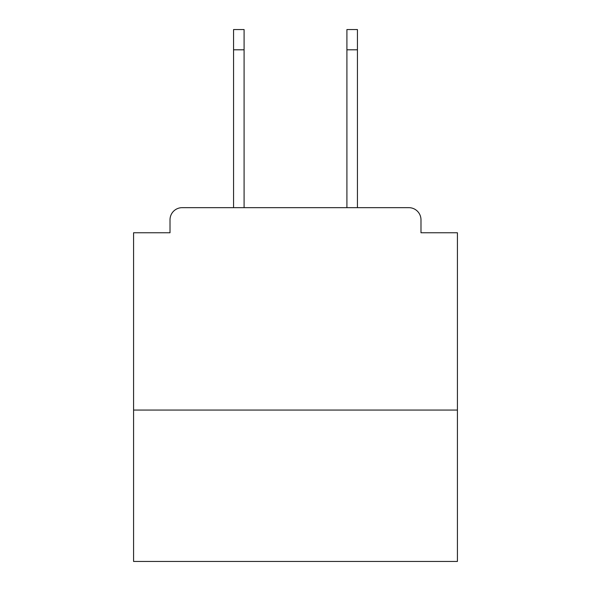 <?xml version="1.0" encoding="UTF-8"?>
<svg xmlns="http://www.w3.org/2000/svg" width="591" height="591" viewBox="0 0 591 591"><rect width="100%" height="100%" fill="white"/><g stroke="black" fill="none" stroke-linecap="round" stroke-linejoin="round"><path stroke-width="0.89" d="M457.419 410.058L457.419 232.758L420.984 232.758L420.984 219.8A12.145 12.145 0 0 0 408.839 207.663L182.161 207.663A12.145 12.145 0 0 0 170.016 219.8L170.016 232.758L133.581 232.758L133.581 561.45L457.419 561.45L457.419 410.058L133.581 410.058M170.016 219.8L170.016 232.758M408.839 207.663L358.648 207.663M232.352 207.663L182.161 207.663M420.984 232.758L420.984 219.8M244.09 49.792L233.563 49.792L233.563 29.55L244.09 29.55L244.09 207.663M233.563 49.792L233.563 207.663M346.91 49.792L346.91 29.55L357.437 29.55L357.437 49.792L346.91 49.792L346.91 207.663M357.437 207.663L357.437 49.792"/></g></svg>
